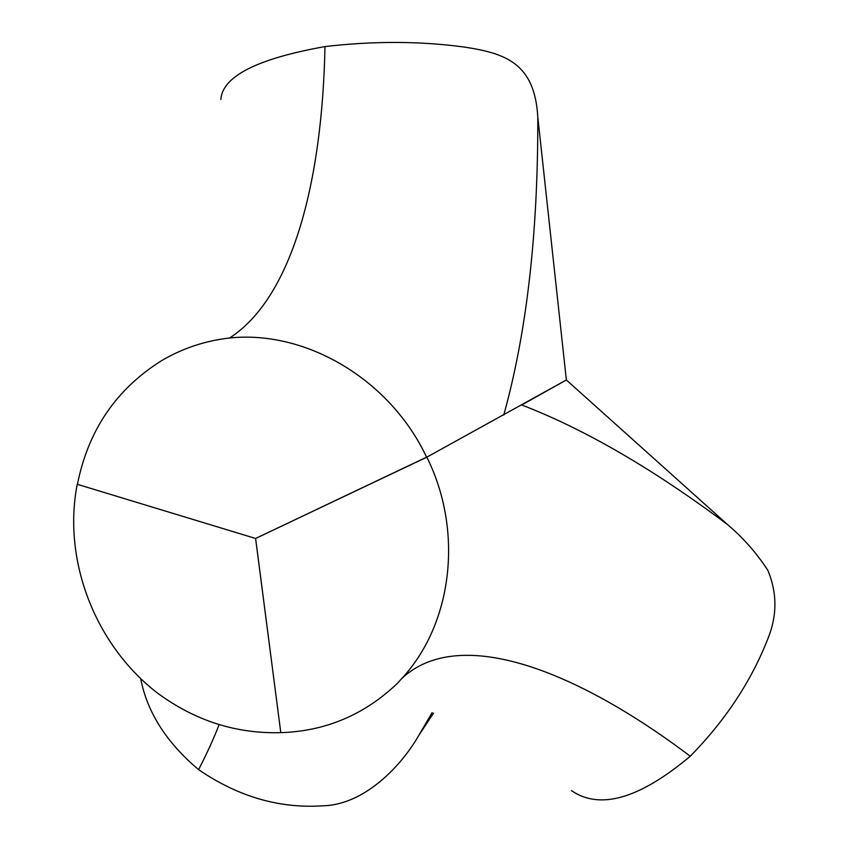 <?xml version="1.0" encoding="UTF-8"?>
<svg xmlns="http://www.w3.org/2000/svg" width="849" height="849" viewBox="0 0 849 849"><rect width="100%" height="100%" fill="white"/><g stroke="black" fill="none" stroke-linecap="round" stroke-linejoin="round"><path stroke-width="1.27" d="M537.799 117.12L566.357 379.981L521.732 404.973C584.972 429.339 653.624 469.242 727.678 524.693L566.357 379.981L426.644 457.261L255.602 538.478L77.429 484.344C88.158 430.422 116.133 389.235 161.352 360.804C182.27 348.408 205.023 340.799 229.601 337.987C291.897 297.819 322.27 183.278 324.976 46.578C373.634 40.911 420.022 41.07 464.138 47.035C504.571 53.222 534.743 62.571 537.799 117.12C538.096 233.093 526.751 332.405 503.744 415.055M426.644 457.261C390.402 379.991 306.669 329.943 229.601 337.987M220.857 99.439C222.459 76.336 257.173 58.719 324.976 46.578M426.835 457.165C463.13 529.893 452.91 620.598 404.464 675.571L397.035 683.689C364.147 714.911 325.39 731.233 280.796 732.655L255.602 538.478L77.248 484.291C62.338 560.181 95.141 645.389 157.935 693.4C195.249 720.769 236.202 733.854 280.796 732.655L255.613 538.468L428.098 456.454M432.109 712.608L418.706 735.574L433.521 713.128M418.706 735.574C400.197 767.729 363.308 804.873 323.151 805.786C279.671 808.779 238.166 796.733 198.613 769.65C166.468 742.588 147.132 712.173 140.616 678.415M198.613 769.65C207.167 752.989 214.001 737.972 219.127 724.59M727.678 524.693C743.384 538.033 756.746 553.208 767.772 570.21C777.111 592.453 777.281 614.984 768.271 637.769C751.482 680.877 725.481 720.366 690.258 756.236C575.601 669.659 461.941 626.955 404.527 676.037L401.98 678.404M690.258 756.236C639.562 798.729 599.988 810.201 571.536 790.663"/></g></svg>
